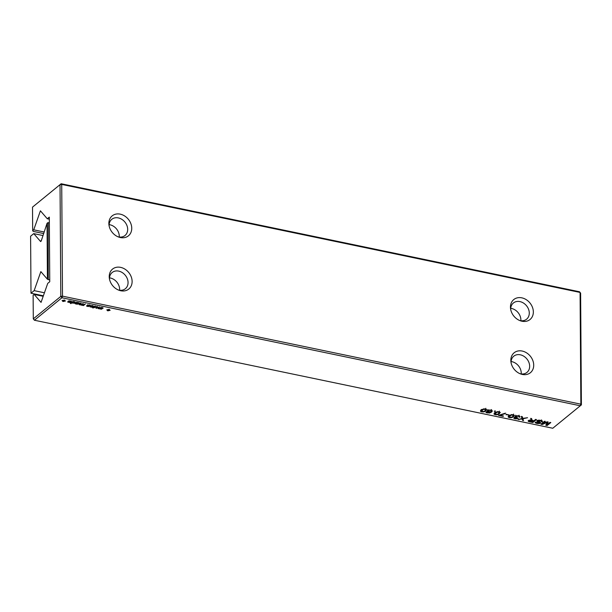 <?xml version="1.0" encoding="UTF-8"?>
<svg xmlns="http://www.w3.org/2000/svg" width="612" height="612" viewBox="0 0 612 612"><rect width="100%" height="100%" fill="white"/><g stroke="black" fill="none" stroke-linecap="round" stroke-linejoin="round"><path stroke-width="0.92" d="M581.4 404.876L580.857 404.172L580.077 292.437L580.62 293.14L581.4 404.876L580.291 405.779L61.934 297.761L60.81 296.392L62.501 296.154L61.72 184.419L60.03 184.656L60.81 296.392L33.293 318.86L33.124 295.298L34.188 294.433L41.058 302.382L47.736 283.371L49.756 281.727L49.304 217.115L47.285 218.759L40.415 210.819L33.736 229.829L32.673 230.693L32.513 207.124L61.139 183.745L32.513 207.124M43.192 296.315L34.188 294.433M33.293 318.86L34.417 320.237L552.774 428.255L580.291 405.779L580.857 404.172L62.501 296.154L61.934 297.761L34.417 320.237L33.293 318.86M49.32 219.18L47.285 218.759M43.46 233.524L33.216 231.39L32.673 230.693M44.01 231.963L33.736 229.829M102.395 308.234L100.789 307.813L102.189 308.708L101.263 309.205L99.389 308.716L101.462 308.861L100.054 307.974L100.659 307.507L102.158 307.515L103.038 308.295L102.395 308.234L102.395 307.568M100.781 307.484L100.819 307.981M101.462 308.861L101.493 308.257M103.023 307.851L103.038 308.295L103.03 307.851M110.168 310.307L107.949 310.812L107.383 310.689L108.033 310.162L106.763 309.894L108.982 309.389L109.548 309.504L108.89 310.039L110.168 310.307M506.315 414.347L508.939 414.898L505.894 414.684L506.315 414.347M503.554 413.75L505.734 413.161L504.303 413.942L499.683 415.204L503.523 415.999L503.11 416.344L498.459 415.372L503.554 413.75M500.264 412.35L498.168 414.515L495.33 414.722L494.006 413.987L494.825 412.748L497.487 411.631L500.302 412.542M494.006 413.919L494.144 413.467M486.724 409.527L484.627 411.692L481.789 411.899L480.466 411.165L481.284 409.925L483.947 408.808L486.762 409.719M480.458 411.096L480.604 410.644M495.009 411.356L494.205 411.188L495.429 411.012L495.009 411.356L495.009 410.927M492.293 410.774L491.681 412.006L489.401 413.069L486.02 412.526L486.058 411.83L488.621 412.786L490.686 411.983L487.137 411.402L487.328 410.583L488.254 410.132L490.855 410.063L492.369 411.027M487.129 410.782L487.137 411.402L487.328 410.583M486.02 411.876L486.02 412.526L486.058 411.83M522.923 418.769L523.52 420.597L522.587 420.398L522.158 418.945L518.066 419.457L521.998 418.562L521.294 416.405L522.227 416.596L522.801 418.378L527.559 417.713L522.923 418.769L522.923 418.348M522.587 420.398L521.99 417.461M516.589 415.762L518.632 415.846L519.902 416.412L519.856 417.17L518.938 417.086L519.007 416.527L518.188 416.183L516.826 416.114L515.847 416.933L517.415 417.407L514.73 418.187L518.188 418.524L515.105 418.838L513.728 418.088L515.572 417.292L514.899 416.833L515.105 416.282L516.589 415.762M519.902 416.412L519.856 417.17L519.848 416.359M518.938 417.086L518.999 415.938M515.908 415.892L515.847 416.933M514.738 417.346L514.73 418.187M514.417 415.296L512.321 417.461L509.475 417.667L508.151 416.933L508.97 415.701L511.632 414.576L514.447 415.487M508.151 416.871L508.289 416.42M88.266 306.268L88.618 306.077L87.309 305.036L90.148 305.166L90.163 305.61L87.914 305.128L89.314 306.031L88.388 306.528L86.782 306.26L86.598 305.763L88.266 306.268M89.52 305.556L89.52 304.891M87.906 304.799L87.944 305.296M95.411 306.115L93.521 307.652L92.955 307.538L94.845 305.992L95.411 306.115M91.785 307.232L89.91 306.742L91.984 306.88L90.706 305.748L92.68 305.541L93.552 306.321L91.31 305.839L92.71 306.734L91.785 306.956M92.917 306.26L92.909 305.595M91.303 305.503L91.341 306.008M92.588 307.836L93.154 307.951L92.588 307.836M96.574 308.287L95.969 308.165L96.75 306.834L93.873 307.729L96.933 306.428L97.484 306.543L96.719 307.874L99.427 306.949L98.685 308.731L98.104 308.609L98.777 307.216L96.574 308.287L96.566 307.117M70.77 301.869L70.219 301.158L68.391 301.073L69.363 300.836L71.505 301.387L71.244 302.068L70.051 302.573L67.703 302.083L68.085 301.311L70.77 301.869L70.854 301.005M71.505 301.387L71.244 302.068L71.237 301.165M74.488 301.754L75.36 302.412L74.358 303.254L71.803 302.909L70.372 303.498L72.912 301.425L74.488 301.754M83.247 303.575L82 304.592L82.222 305.074L85.366 304.019L83.477 305.564L79.04 304.547L80.555 303.017L81.121 303.131L79.698 304.355L80.103 304.638L83.247 303.575M82 304.011L81.832 304.883M81.243 304.562L81.243 305.074L81.144 304.6M79.698 303.72L79.782 304.516M77.831 303.789L78.328 303.965L77.02 304.225L75.192 303.705L76.592 302.19L79.376 302.925L78.435 303.575L76.072 303.345L76.515 303.889L77.831 303.789M75.98 302.833L75.911 303.659M541.926 420.742L542.469 421.308L542.186 421.928L540.121 420.643L537.741 420.788L540.641 422.739L539.585 423.535L536.938 423.496L535.163 422.624L535.37 422.104L538.759 423.282L539.608 422.708L537.099 421.66L536.862 420.681L539.042 420.146L541.926 420.742M542.469 421.308L542.186 421.928L542.178 420.903M541.375 421.76L541.521 420.574M537.734 420.291L537.611 421.094M540.641 422.739L540.411 423.167L540.404 422.402M536.181 422.272L536.219 422.762M539.554 423.037L539.608 422.005M528.095 420.964L529.479 420.161L531.3 420.192L530.665 418.356L531.591 418.547L532.119 420.222L532.914 420.528L533.985 420.75L535.645 419.396L536.456 419.564L532.815 422.532L528.523 421.538L528.347 420.589M546.853 422.869L547.09 422.372L542.286 424.506L540.901 424.215L544.535 421.247L545.346 421.416L542.125 424.047L547.151 421.79L548.191 422.012L546.776 425.011L549.997 422.387L550.8 422.555L547.166 425.524L545.782 425.233L546.853 422.869M62.057 300.576L64.275 300.071L64.841 300.186L64.184 300.722L65.461 300.989L63.243 301.494L62.676 301.379L63.327 300.844L62.057 300.576M580.077 292.437L61.72 184.419L61.139 183.745L579.495 291.763L580.077 292.437M120.755 290.754A12.867 10.389 -129.2 0 1 119.309 290.356A12.867 10.389 -129.2 0 1 109.326 278.131A12.867 10.389 -129.2 0 1 119.654 267.207A12.867 10.389 -129.2 0 1 132.108 280.954A12.867 10.389 -129.2 0 1 120.755 290.754M120.388 237.548A12.867 10.389 -129.2 0 1 118.942 237.15A12.867 10.389 -129.2 0 1 108.959 224.925A12.867 10.389 -129.2 0 1 119.279 213.993A12.867 10.389 -129.2 0 1 131.733 227.748A12.867 10.389 -129.2 0 1 120.388 237.548M522.357 374.437A12.867 10.389 -129.2 0 1 520.911 374.047A12.867 10.389 -129.2 0 1 510.928 361.822A12.867 10.389 -129.2 0 1 521.248 350.89A12.867 10.389 -129.2 0 1 533.702 364.645A12.867 10.389 -129.2 0 1 522.357 374.437M521.982 321.231A12.867 10.389 -129.2 0 1 520.537 320.833A12.867 10.389 -129.2 0 1 510.553 308.609A12.867 10.389 -129.2 0 1 520.881 297.684A12.867 10.389 -129.2 0 1 533.335 311.432A12.867 10.389 -129.2 0 1 521.982 321.231M100.949 308.494L100.949 308.043M108.89 310.039L108.89 309.465M107.949 310.812L107.941 310.23M108.599 310.276L108.599 309.703M508.526 415.234L508.518 414.806M503.11 416.344L503.102 415.915M495.315 413.199L494.374 412.886M481.774 410.377L480.833 410.063M521.998 418.562L521.814 416.512M519.022 419.656L519.014 419.243M522.992 418.968L522.579 418.883M515.572 417.292L515.564 416.015M509.467 416.145L508.518 415.831M88.074 305.809L88.074 305.357M93.521 307.652L93.514 307.079M91.471 306.513L91.463 306.069M98.685 308.731L98.677 307.392M96.719 307.874L96.711 306.895M96.933 307.53L96.925 306.428M70.938 303.621L70.931 303.039M71.803 302.909L71.803 302.336M72.017 303.17L72.009 302.16M83.477 305.564L83.469 304.937M76.072 303.345L76.064 302.764M537.099 421.66L537.084 420.528M532.815 422.532L532.815 421.706M530.826 419.411L530.826 418.386M531.3 420.192L531.293 418.669L531.048 419.924M547.09 422.372L547.09 421.821M547.166 425.524L547.166 424.697M546.776 425.011L547.533 421.875M542.125 424.047L542.125 423.221M542.286 424.506L542.286 423.978M63.243 301.494L63.235 300.92M63.893 300.959L63.893 300.385M64.184 300.722L64.184 300.148M109.479 279.049A10.45 8.438 -129.2 0 1 112.149 272.524A10.45 8.438 -129.2 0 1 125.299 275.278A10.45 8.438 -129.2 0 1 125.376 288.711A10.45 8.438 -129.2 0 1 118.827 290.119A10.45 8.438 -129.2 0 1 118.445 290.027M109.104 225.843A10.45 8.438 -129.2 0 1 111.782 219.31A10.45 8.438 -129.2 0 1 124.925 222.072A10.45 8.438 -129.2 0 1 125.001 235.505A10.45 8.438 -129.2 0 1 118.46 236.913A10.45 8.438 -129.2 0 1 118.07 236.821M511.074 362.732A10.45 8.438 -129.2 0 1 513.751 356.207A10.45 8.438 -129.2 0 1 526.901 358.969A10.45 8.438 -129.2 0 1 526.97 372.402A10.45 8.438 -129.2 0 1 520.429 373.802A10.45 8.438 -129.2 0 1 520.039 373.718M510.706 309.527A10.45 8.438 -129.2 0 1 513.376 303.001A10.45 8.438 -129.2 0 1 526.527 305.755A10.45 8.438 -129.2 0 1 526.603 319.189A10.45 8.438 -129.2 0 1 520.055 320.596A10.45 8.438 -129.2 0 1 519.672 320.512M531.713 419.189L531.293 419.105M109.494 277.856A10.45 8.438 -129.2 0 1 119.623 290.249M109.127 224.642A10.45 8.438 -129.2 0 1 119.248 237.043M511.097 361.539A10.45 8.438 -129.2 0 1 521.217 373.932M510.722 308.333A10.45 8.438 -129.2 0 1 520.85 320.726M498.658 413.551L499.377 412.519L497.212 412.075L494.917 413.926L497.074 414.408L498.658 413.551M499.392 411.111L499.369 411.853M494.894 412.312L494.917 413.926M485.117 410.728L485.836 409.703L483.671 409.252L481.376 411.103L483.534 411.585L485.117 410.728M485.852 408.288L485.829 409.03M481.346 409.489L481.376 411.103M491.359 411.432L491.291 410.683L490.503 410.415L489.141 410.354L488.001 411.279L490.35 411.769L491.359 411.432L491.551 410.254M488.147 410.162L488.001 411.279M512.81 416.497L513.522 415.472L511.364 415.02L509.069 416.871L511.219 417.353L512.81 416.497M513.544 414.064L513.514 414.798M509.039 415.257L509.069 416.871M70.479 302.106L68.269 301.991L69.776 302.343L70.479 301.808M68.269 301.991L68.353 301.364M68.261 301.793L68.261 301.349M74.48 302.756L74.702 302.267L73.31 301.968L72.277 302.825L73.677 303.124L74.48 302.756L74.702 301.808M72.522 301.747L72.277 302.825M76.462 303.024L78.726 303.208L76.462 303.024L76.462 302.412M76.355 303.108L76.355 302.519M533.565 421.094L529.143 420.765L529.143 421.178L532.425 422.028L533.565 420.666M529.143 420.222L529.143 421.178M43.368 295.795L30.998 293.217L34.157 290.631L40.843 271.621L47.43 279.24L47.04 223.342L41.172 241.128M44.431 292.773L34.157 290.631M30.998 293.217L30.6 236.209L33.759 233.623L40.629 241.572L40.897 240.814M42.764 235.505L33.759 233.623M49.74 279.99L47.43 279.24M49.343 222.875L47.858 222.669L47.04 223.342M48.157 222.63L48.256 279.684M49.74 279.883L48.562 279.638M100.269 308.196L100.261 307.668M101.362 308.655L101.355 308.203M99.657 308.945L99.657 308.463M101.722 309.121L101.714 308.349M502.085 414.707L502.077 414.309M504.303 413.942L504.303 413.383M498.168 414.515L498.168 413.919M496.799 414.837L496.799 414.439M499.469 413.72L499.461 412.197M494.381 414.408L494.374 413.161M495.33 414.722L495.322 414.255M485.928 410.897L485.92 409.374M484.627 411.692L484.627 411.096M480.841 411.585L480.833 410.338M481.789 411.899L481.782 411.432M483.258 412.014L483.258 411.616M487.175 413.024L487.167 412.549M489.401 413.069L489.401 412.649M491.681 412.006L491.666 410.484M488.384 411.991L488.376 411.524M521.24 419.151L521.233 418.738M514.149 418.516L514.141 417.529M515.105 418.838L515.105 418.394M516.773 418.937L516.765 418.524M515.602 417.583L515.595 416.061M518.188 416.183L518.188 415.77M513.621 416.665L513.606 415.143M512.321 417.461L512.313 416.864M508.534 417.353L508.526 416.106M509.475 417.667L509.475 417.208M510.951 417.789L510.943 417.392M86.782 306.26L86.782 305.786M88.847 306.436L88.847 305.671M87.394 305.51L87.386 304.983M88.488 305.969L88.48 305.518M92.244 307.14L92.236 306.375M90.79 306.222L90.783 305.694M91.884 306.681L91.876 306.23M90.178 306.972L90.178 306.49M74.358 303.254L74.358 302.848M75.046 302.871L75.039 301.945M79.92 304.118L79.912 303.537M79.698 304.853L79.698 304.386M81.786 305.281L81.779 304.195M75.903 303.491L75.903 302.902M78.933 303.491L78.933 302.688M75.467 303.904L75.46 303.261M538.43 422.181L538.43 421.576M535.707 423.114L535.699 422.173M536.938 423.496L536.938 423.06M539.585 423.535L539.585 423.014M538.262 420.574L538.262 420.192M540.121 420.643L540.113 420.23M541.1 420.957L541.092 420.444M528.523 421.538L528.516 420.467M529.847 421.913L529.839 421.477M546.202 422.777L546.195 422.219M498.551 412.09L498.543 411.677M497.212 412.075L497.212 411.654M495.628 412.916L495.621 412.197M494.917 413.727L494.909 412.679M485.002 409.267L485.002 408.854M483.671 409.252L483.671 408.831M482.088 410.094L482.08 409.374M481.376 410.904L481.369 409.856M491.291 410.683L491.283 410.17M490.503 410.415L490.503 410.002M489.141 410.354L489.141 409.964M512.695 415.035L512.695 414.622M511.364 415.02L511.357 414.607M509.773 415.869L509.773 415.15M509.069 416.673L509.062 415.624M72.277 302.611L72.27 301.953M76.844 302.818L76.844 302.244M531.583 420.681L531.576 419.159M530.489 420.513L530.482 420.115M529.671 420.559L529.663 420.13M102.456 307.591L102.456 308.088M101.5 308.257L101.5 308.785M100.743 307.492L100.743 307.882M514.623 417.369L514.631 418.011M515.732 415.204L515.748 416.726M519.06 415.204L519.075 416.726M87.868 304.807L87.868 305.204M89.581 304.906L89.581 305.411M91.264 305.518L91.264 305.908M92.978 305.61L92.978 306.115M70.916 301.028L70.916 301.601M75.865 302.932L75.873 303.583M539.662 421.324L539.677 422.846M541.528 419.893L541.543 421.416M491.543 409.566L491.558 411.088M487.917 409.573L487.925 411.096M68.23 301.341L68.238 301.9M74.733 301.815L74.74 302.382M72.239 301.976L72.247 302.726M78.78 302.649L78.78 303.108M529.02 420.26L529.02 420.972"/></g></svg>
